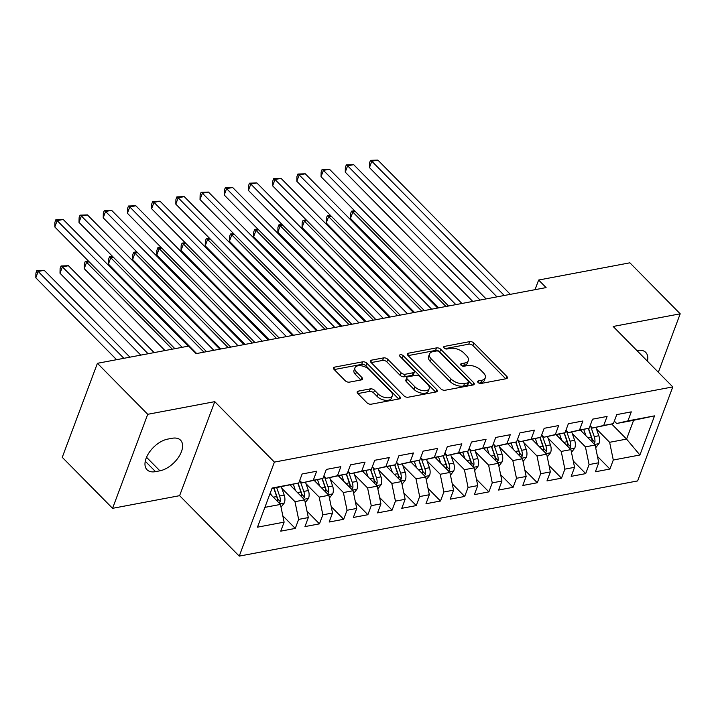 <?xml version="1.0" encoding="UTF-8"?>
<svg xmlns="http://www.w3.org/2000/svg" width="716" height="716" viewBox="0 0 716 716"><rect width="100%" height="100%" fill="white"/><g stroke="black" fill="none" stroke-linecap="round" stroke-linejoin="round"><path stroke-width="1.07" d="M478.082 382.496A2.202 1.163 20.5 0 0 481.027 383.481L506.266 378.71A3.141 1.665 20.5 0 0 507.384 377.959A3.141 1.665 20.5 0 0 506.812 376.41L473.894 343.045A3.141 1.665 20.5 0 0 469.687 341.63L444.448 346.401A2.202 1.163 20.5 0 0 443.669 346.929A2.202 1.163 20.5 0 0 444.063 348.012A2.202 1.163 20.5 0 0 447.008 348.996L450.275 348.379A10.051 5.325 20.5 0 1 463.726 352.872L466.474 355.655A10.051 5.325 20.5 0 1 468.282 360.613A10.051 5.325 20.5 0 1 464.72 363.021L461.453 363.639A2.202 1.163 20.5 0 0 460.674 364.167A2.202 1.163 20.5 0 0 461.068 365.25A2.202 1.163 20.5 0 0 464.013 366.234L467.28 365.616A10.051 5.325 20.5 0 1 480.74 370.118L483.479 372.902A10.051 5.325 20.5 0 1 485.287 377.851A10.051 5.325 20.5 0 1 481.734 380.268L478.467 380.885A2.202 1.163 20.5 0 0 477.688 381.413A2.202 1.163 20.5 0 0 478.082 382.496M358.313 391.133A3.141 1.665 20.5 0 0 357.203 391.885A3.141 1.665 20.5 0 0 357.767 393.433L367.004 402.795A3.141 1.665 20.5 0 0 371.21 404.2L399.242 398.91A3.141 1.665 20.5 0 0 400.351 398.159A3.141 1.665 20.5 0 0 399.788 396.61L366.861 363.236A3.141 1.665 20.5 0 0 362.663 361.831L334.623 367.12A3.141 1.665 20.5 0 0 333.513 367.881A3.141 1.665 20.5 0 0 334.077 369.429L345.237 380.733A3.141 1.665 20.5 0 0 349.444 382.138L361.437 379.874A3.141 1.665 20.5 0 0 362.556 379.122A3.141 1.665 20.5 0 0 361.983 377.574L356.452 371.962A8.395 4.448 20.5 0 1 354.939 367.827A8.395 4.448 20.5 0 1 360.98 365.751A8.395 4.448 20.5 0 1 369.161 369.563L390.838 391.536A8.395 4.448 20.5 0 1 392.35 395.68A8.395 4.448 20.5 0 1 386.318 397.747A8.395 4.448 20.5 0 1 378.129 393.934L374.513 390.274A3.141 1.665 20.5 0 0 370.315 388.869L358.313 391.133L357.544 393.182M147.729 414.304L112.573 508.324L179.618 495.669L214.764 401.658L147.729 414.304L97.412 363.307L188.657 346.088L196.112 353.641L546.093 287.59L538.638 280.037L535.031 289.685M214.764 401.658L274.398 462.097L672.789 386.909L637.634 480.928L239.242 556.117L274.398 462.097M658.344 372.266L680.2 313.814L613.156 326.469L672.789 386.909M680.2 313.814L629.883 262.817L538.638 280.037M440.886 388.851A3.141 1.665 20.5 0 0 445.092 390.256L473.124 384.966A3.141 1.665 20.5 0 0 474.243 384.215A3.141 1.665 20.5 0 0 473.67 382.666L440.752 349.292A3.141 1.665 20.5 0 0 436.545 347.887L408.514 353.176A3.141 1.665 20.5 0 0 407.395 353.937A3.141 1.665 20.5 0 0 407.968 355.485L440.886 388.851M436.187 391.938L408.147 397.228A3.141 1.665 20.5 0 1 403.949 395.823L371.022 362.457A3.141 1.665 20.5 0 1 370.458 360.909A3.141 1.665 20.5 0 1 371.568 360.148L383.57 357.884A3.141 1.665 20.5 0 1 387.768 359.298L401.121 372.83A3.141 1.665 20.5 0 0 405.328 374.235L413.284 372.732A3.141 1.665 20.5 0 0 414.403 371.98A3.141 1.665 20.5 0 0 413.83 370.432L399.931 356.335A2.202 1.163 20.5 0 1 399.537 355.252A2.202 1.163 20.5 0 1 401.112 354.715A2.202 1.163 20.5 0 1 403.26 355.709L436.733 389.638A3.141 1.665 20.5 0 1 437.297 391.187A3.141 1.665 20.5 0 1 436.187 391.938M611.697 424.015L626.572 439.096L633.606 420.292L654.54 415.862L627.914 420.883L631.288 411.861L616.762 414.609L613.397 423.621L603.713 425.456L607.087 416.435L592.562 419.173L589.187 428.195L579.513 430.021L582.878 420.999L568.361 423.738L564.987 432.759L555.303 434.585L558.677 425.564L544.16 428.311L540.786 437.333L531.102 439.159L534.476 430.137L519.95 432.876L516.576 441.897L506.901 443.723L510.275 434.702L495.749 437.44L492.375 446.462L482.691 448.288L486.066 439.275L471.549 442.014L468.175 451.035L458.491 452.861L461.865 443.839L447.339 446.578L443.974 455.6L434.29 457.426L437.664 448.404L423.138 451.152L419.764 460.164L410.089 461.999L413.454 452.977L398.937 455.716L395.563 464.738L385.879 466.563L389.253 457.542L374.736 460.281L371.362 469.302L361.678 471.128L365.053 462.106L350.527 464.854L347.153 473.876L337.478 475.701L340.852 466.68L326.326 469.419L322.952 478.44L313.268 480.266L316.642 471.244L302.125 473.983L298.751 483.005L271.928 488.554M654.54 415.862L639.907 454.991L613.281 460.021L609.629 442.3L596.482 428.965M597.457 456.414L609.916 469.034L613.281 460.021M609.916 469.034L595.39 471.781L598.764 462.76L589.08 464.586L585.428 446.865L572.272 433.529M573.248 460.979L585.706 473.607L589.08 464.586M585.706 473.607L571.189 476.346L574.563 467.324L564.879 469.15L561.228 451.429L548.071 438.103M549.047 465.543L561.505 478.172L564.879 469.15M561.505 478.172L546.979 480.91L550.353 471.898L540.678 473.723L537.018 456.002L523.87 442.667M524.846 470.117L537.304 482.745L540.678 473.723M537.304 482.745L522.778 485.484L526.153 476.462L516.469 478.288L512.817 460.567L499.661 447.24M500.636 474.681L513.095 487.31L516.469 478.288M513.095 487.31L498.578 490.048L501.952 481.027L492.268 482.853L488.616 465.14L475.46 451.805M476.435 479.246L488.894 491.874L492.268 482.853M488.894 491.874L474.377 494.622L477.742 485.6L468.067 487.426L464.407 469.705L451.259 456.369M452.235 483.819L464.693 496.448L468.067 487.426M464.693 496.448L450.167 499.186L453.541 490.165L443.857 491.99L440.206 474.269L427.058 460.943M428.034 488.384L440.492 501.012L443.857 491.99M440.492 501.012L425.966 503.751L429.34 494.729L419.657 496.555L416.005 478.843L402.848 465.507M403.824 492.948L416.282 505.577L419.657 496.555M416.282 505.577L401.765 508.324L405.14 499.303L395.456 501.128L391.804 483.407L378.648 470.072M379.623 497.522L392.082 510.15L395.456 501.128M392.082 510.15L377.556 512.889L380.93 503.867L371.255 505.693L367.594 487.972L354.447 474.645M355.422 502.086L367.881 514.715L371.255 505.693M367.881 514.715L353.355 517.453L356.729 508.432L347.045 510.266L343.394 492.545L330.237 479.21M331.213 506.66L343.671 519.279L347.045 510.266M343.671 519.279L329.154 522.027L332.528 513.005L322.844 514.831L319.193 497.11L306.036 483.774M307.012 511.224L319.47 523.852L322.844 514.831M319.47 523.852L304.953 526.591L308.319 517.57L298.644 519.395L294.983 501.674L281.835 488.348M282.811 515.788L295.269 528.417L298.644 519.395M295.269 528.417L280.744 531.156L284.118 522.143L257.491 527.164L272.125 488.035L298.751 483.005M299.682 480.508L302.018 482.879L322.952 478.44M313.268 480.266L302.018 482.879M264.902 507.358L280.466 504.422L269.977 493.789M284.118 522.143L280.466 504.422M323.883 475.943L326.219 478.306L347.153 473.876M337.478 475.701L326.219 478.306M294.983 501.674L304.667 499.849L290.043 485.027M308.319 517.57L304.667 499.849M348.092 471.37L350.428 473.741L371.362 469.302M361.678 471.128L350.428 473.741M319.193 497.11L328.868 495.284L314.243 480.454M332.528 513.005L328.868 495.284M372.293 466.805L374.629 469.168L395.563 464.738M385.879 466.563L374.629 469.168M343.394 492.545L353.077 490.72L338.444 475.889M356.729 508.432L353.077 490.72M396.494 462.241L398.83 464.603L419.764 460.164M410.089 461.999L398.83 464.603M367.594 487.972L377.278 486.146L362.654 471.325M380.93 503.867L377.278 486.146M420.704 457.667L423.031 460.039L443.974 455.6M434.29 457.426L423.031 460.039M391.804 483.407L401.479 481.582L386.855 466.751M405.14 499.303L401.479 481.582M444.905 453.103L447.24 455.465L468.175 451.035M458.491 452.861L447.24 455.465M416.005 478.843L425.689 477.017L411.056 462.187M429.34 494.729L425.689 477.017M469.105 448.538L471.441 450.901L492.375 446.462M482.691 448.288L471.441 450.901M440.206 474.269L449.89 472.444L435.265 457.622M453.541 490.165L449.89 472.444M493.306 443.965L495.642 446.337L516.576 441.897M506.901 443.723L495.642 446.337M464.407 469.705L474.09 467.879L459.466 453.049M477.742 485.6L474.09 467.879M517.516 439.4L519.852 441.763L540.786 437.333M531.102 439.159L519.852 441.763M488.616 465.14L498.291 463.306L483.667 448.485M501.952 481.027L498.291 463.306M541.717 434.836L544.053 437.199L564.987 432.759M555.303 434.585L544.053 437.199M512.817 460.567L522.501 458.741L507.868 443.911M526.153 476.462L522.501 458.741M565.917 430.262L568.253 432.625L589.187 428.195M579.513 430.021L568.253 432.625M537.018 456.002L546.702 454.177L532.077 439.347M550.353 471.898L546.702 454.177M590.127 425.698L592.454 428.061L613.397 423.621M603.713 425.456L592.454 428.061M561.228 451.429L570.903 449.603L556.278 434.782M574.563 467.324L570.903 449.603M614.328 421.124L616.664 423.496L633.606 420.292M627.914 420.883L616.664 423.496M585.428 446.865L595.112 445.039L580.479 430.209M598.764 462.76L595.112 445.039M97.412 363.307L62.256 457.327L112.573 508.324M179.618 495.669L239.242 556.117M609.629 442.3L626.572 439.096L639.907 454.991M647.434 361.213A20.478 11.438 135.4 0 0 645.734 352.388A20.478 11.438 135.4 0 0 637.24 350.5L636.927 350.563M167.696 439.114A20.478 11.438 135.4 0 0 149.107 452.601A20.478 11.438 135.4 0 0 147.04 469.759A20.478 11.438 135.4 0 0 155.533 471.638L159.892 470.815A20.478 11.438 135.4 0 0 178.472 457.327A20.478 11.438 135.4 0 0 180.548 440.179A20.478 11.438 135.4 0 0 172.055 438.29L167.696 439.114M479.022 383.141L480.785 382.809A10.051 5.325 20.5 0 0 484.338 380.393L485.287 377.851M468.282 360.613L467.333 363.155A10.051 5.325 20.5 0 1 463.771 365.563L462.017 365.894M505.729 378.818L472.945 345.577A3.141 1.665 20.5 0 0 468.738 344.172L445.003 348.656M472.587 385.074L439.803 351.833A3.141 1.665 20.5 0 0 435.596 350.428L408.102 355.619M467.951 382.863A2.202 1.163 20.5 0 0 468.729 382.335A2.202 1.163 20.5 0 0 468.336 381.252L439.436 351.959A2.202 1.163 20.5 0 0 436.491 350.974L433.046 351.628A10.051 5.325 20.5 0 0 429.493 354.044A10.051 5.325 20.5 0 0 431.3 358.993L451.053 379.015A10.051 5.325 20.5 0 0 464.505 383.516L467.951 382.863L467.002 385.405A2.202 1.163 20.5 0 0 467.781 384.877L468.729 382.335M429.493 354.044L428.535 356.586A10.051 5.325 20.5 0 0 430.352 361.535L431.3 358.993M467.002 385.405L463.556 386.058A10.051 5.325 20.5 0 1 450.104 381.556L430.352 361.535M371.156 362.591L382.613 360.425L383.57 357.884M414.403 371.98L413.445 374.522A3.141 1.665 20.5 0 1 412.335 375.274L404.379 376.777A3.141 1.665 20.5 0 1 400.172 375.372L386.819 361.831A3.141 1.665 20.5 0 0 382.613 360.425M435.65 392.046L402.311 358.251A2.202 1.163 20.5 0 0 401.05 357.472M414.976 386.873A8.395 4.448 20.5 0 0 423.165 390.685A8.395 4.448 20.5 0 0 429.197 388.618A8.395 4.448 20.5 0 0 427.694 384.474L420.05 376.732A3.141 1.665 20.5 0 0 415.844 375.327L407.887 376.831A3.141 1.665 20.5 0 0 406.778 377.583A3.141 1.665 20.5 0 0 407.341 379.131L414.976 386.873L414.027 389.415A8.395 4.448 20.5 0 0 422.216 393.227A8.395 4.448 20.5 0 0 428.249 391.151L429.197 388.618M406.778 377.583L405.829 380.124A3.141 1.665 20.5 0 0 406.393 381.673L407.341 379.131M414.027 389.415L406.393 381.673M392.35 395.68L391.401 398.221A8.395 4.448 20.5 0 1 385.36 400.289A8.395 4.448 20.5 0 1 377.18 396.476L373.564 392.815A3.141 1.665 20.5 0 0 369.358 391.41L357.902 393.576M354.939 367.827L353.99 370.369A8.395 4.448 20.5 0 0 355.503 374.504L356.452 371.962M360.9 379.981L355.503 374.504M398.705 399.018L365.912 365.778A3.141 1.665 20.5 0 0 361.714 364.372L334.211 369.563M595.676 447.777L599.015 443.499A8.476 5.406 -100.7 0 0 598.836 435.74L595.936 427.407M585.948 435.749L583.746 429.457M581.526 431.274L581.106 430.065M355.413 211.569L352.818 212.052L350.446 218.407L438.693 307.862M593.94 443.848L594.898 442.228A8.476 5.406 -100.7 0 0 594.244 436.608L590.611 426.181M588.507 428.356L591.881 438.022A4.323 2.757 79.3 0 1 592.213 439.508L594.898 442.228M588.284 428.401L591.335 437.154A8.476 5.406 79.3 0 1 592.051 441.942M350.446 218.407L350.554 213.708L351.502 211.166L352.818 212.052L445.987 306.484M351.502 211.166L354.59 210.737M504.27 295.484L371.819 161.234L377.869 160.089L510.32 294.348M496.985 296.863L369.447 167.589L371.819 161.234L370.503 160.339L377.869 160.089M369.447 167.589L369.554 162.881L370.503 160.339M571.466 452.351L574.805 448.064A8.476 5.406 -100.7 0 0 574.635 440.304L571.726 431.972M561.747 440.322L559.545 434.021M557.325 435.838L556.905 434.639M331.213 216.134L328.617 216.626L326.236 222.98L414.492 312.427M569.73 448.413L570.688 446.793A8.476 5.406 -100.7 0 0 570.034 441.172L566.401 430.755M564.306 432.92L567.672 442.586A4.323 2.757 79.3 0 1 568.012 444.081L570.688 446.793M564.083 432.974L567.135 441.718A8.476 5.406 79.3 0 1 567.851 446.507M326.236 222.98L326.344 218.273L327.293 215.731L328.617 216.626L421.778 311.057M327.293 215.731L330.389 215.301M547.266 456.915L550.604 452.637A8.476 5.406 -100.7 0 0 550.434 444.878L547.525 436.545M537.537 444.887L535.344 438.586M533.125 440.412L532.704 439.203M307.003 220.698L304.416 221.19L302.036 227.545L390.292 317M545.529 452.986L546.487 451.366A8.476 5.406 -100.7 0 0 545.834 445.737L542.2 435.319M540.097 437.485L543.471 447.16A4.323 2.757 79.3 0 1 543.811 448.646L546.487 451.366M539.882 437.539L542.934 446.292A8.476 5.406 79.3 0 1 543.65 451.08M302.036 227.545L302.143 222.837L303.092 220.295L304.416 221.19L397.577 315.622M303.092 220.295L306.188 219.875M480.069 300.058L347.618 165.799L353.668 164.662L486.119 298.912M472.784 301.427L345.246 172.153L347.618 165.799L346.293 164.913L353.668 164.662M345.246 172.153L345.345 167.454L346.293 164.913M455.859 304.622L323.417 170.372L329.467 169.227L461.918 303.477M448.574 306L321.036 176.727L323.417 170.372L322.093 169.477L329.467 169.227M321.036 176.727L321.144 172.019L322.093 169.477M523.065 461.48L526.403 457.202A8.476 5.406 -100.7 0 0 526.233 449.442L523.324 441.11M513.336 449.451L511.143 443.159M508.915 444.976L508.494 443.768M282.802 225.272L280.207 225.755L277.835 232.109L366.091 321.565M521.329 457.551L522.286 455.931A8.476 5.406 -100.7 0 0 521.633 450.31L517.999 439.892M515.896 442.058L519.27 451.724A4.323 2.757 79.3 0 1 519.601 453.219L522.286 455.931M515.672 442.103L518.724 450.856A8.476 5.406 79.3 0 1 519.449 455.645M277.835 232.109L277.942 227.411L278.891 224.869L280.207 225.755L373.376 320.186M278.891 224.869L281.988 224.439M498.864 466.053L502.193 461.775A8.476 5.406 -100.7 0 0 502.023 454.007L499.124 445.674M489.135 454.025L486.934 447.724M484.714 449.55L484.293 448.341M258.601 229.836L256.006 230.328L253.634 236.683L341.881 326.129M497.119 462.124L498.085 460.504A8.476 5.406 -100.7 0 0 497.423 454.875L493.789 444.457M491.695 446.623L495.069 456.289A4.323 2.757 79.3 0 1 495.4 457.784L498.085 460.504M491.471 446.677L494.523 455.421A8.476 5.406 79.3 0 1 495.239 460.218M253.634 236.683L253.733 231.975L254.69 229.433L256.006 230.328L349.166 324.76M254.69 229.433L257.778 229.004M431.659 309.187L299.207 174.937L305.258 173.8L437.709 308.05M424.373 310.565L296.836 181.291L299.207 174.937L297.892 174.042L305.258 173.8M296.836 181.291L296.943 176.584L297.892 174.042M407.458 313.76L275.007 179.51L281.057 178.365L413.508 312.615M400.172 315.13L272.635 185.856L275.007 179.51L273.691 178.615L281.057 178.365M272.635 185.856L272.733 181.157L273.691 178.615M474.654 470.618L477.993 466.34A8.476 5.406 -100.7 0 0 477.823 458.58L474.914 450.248M464.926 458.589L462.733 452.297M460.513 454.114L460.093 452.906M234.4 234.409L231.805 234.893L229.424 241.247L317.68 330.702M472.918 466.689L473.876 465.069A8.476 5.406 -100.7 0 0 473.222 459.448L469.589 449.022M467.494 451.187L470.86 460.862A4.323 2.757 79.3 0 1 471.2 462.348L473.876 465.069M467.271 451.241L470.322 459.994A8.476 5.406 79.3 0 1 471.038 464.782M229.424 241.247L229.532 236.54L230.48 234.007L231.805 234.893L324.966 329.324M230.48 234.007L233.577 233.577M383.257 318.325L250.806 184.075L256.856 182.929L389.307 317.179M375.972 319.703L248.425 190.429L250.806 184.075L249.481 183.18L256.856 182.929M248.425 190.429L248.533 185.721L249.481 183.18M450.454 475.182L453.792 470.904A8.476 5.406 -100.7 0 0 453.622 463.145L450.713 454.812M440.725 463.154L438.532 456.862M436.312 458.679L435.892 457.47M210.191 238.974L207.595 239.466L205.224 245.812L293.479 335.267M448.717 471.253L449.675 469.633A8.476 5.406 -100.7 0 0 449.022 464.013L445.388 453.595M443.285 455.761L446.659 465.427A4.323 2.757 79.3 0 1 446.99 466.922L449.675 469.633M443.061 455.806L446.113 464.559A8.476 5.406 79.3 0 1 446.838 469.347M205.224 245.812L205.331 241.113L206.28 238.571L207.595 239.466L300.765 333.898M206.28 238.571L209.376 238.142M359.047 322.889L226.596 188.639L232.655 187.502L365.097 321.752M351.762 324.267L224.224 194.994L226.596 188.639L225.28 187.753L232.655 187.502M224.224 194.994L224.332 190.295L225.28 187.753M426.253 479.756L429.591 475.478A8.476 5.406 -100.7 0 0 429.412 467.709L426.512 459.377M416.524 467.727L414.322 461.426M412.103 463.252L411.682 462.044M185.99 243.538L183.394 244.031L181.023 250.385L269.27 339.84M424.516 475.827L425.474 474.207A8.476 5.406 -100.7 0 0 424.821 468.577L421.187 458.159M419.084 460.325L422.458 469.991A4.323 2.757 79.3 0 1 422.789 471.486L425.474 474.207M418.86 460.379L421.912 469.132A8.476 5.406 79.3 0 1 422.628 473.92M181.023 250.385L181.13 245.678L182.079 243.136L183.394 244.031L276.555 338.462M182.079 243.136L185.167 242.706M334.846 327.463L202.395 193.213L208.446 192.067L340.897 326.317M327.561 328.832L200.024 199.558L202.395 193.213L201.08 192.318L208.446 192.067M200.024 199.558L200.131 194.859L201.08 192.318M402.043 484.32L405.381 480.042A8.476 5.406 -100.7 0 0 405.211 472.283L402.303 463.95M392.314 472.292L390.122 466M387.902 467.817L387.481 466.608M161.789 248.112L159.194 248.595L156.813 254.95L245.069 344.405M400.307 480.391L401.264 478.771A8.476 5.406 -100.7 0 0 400.611 473.151L396.977 462.724M394.883 464.89L398.248 474.565A4.323 2.757 79.3 0 1 398.588 476.05L401.264 478.771M394.659 464.944L397.711 473.697A8.476 5.406 79.3 0 1 398.427 478.485M156.813 254.95L156.92 250.251L157.869 247.709L159.194 248.595L252.354 343.027M157.869 247.709L160.966 247.28M310.646 332.027L178.195 197.777L184.245 196.631L316.696 330.89M303.36 333.405L175.814 204.132L178.195 197.777L176.87 196.882L184.245 196.631M175.814 204.132L175.921 199.424L176.87 196.882M377.842 488.885L381.18 484.607A8.476 5.406 -100.7 0 0 381.01 476.847L378.102 468.515M368.114 476.856L365.921 470.564M363.701 472.381L363.28 471.173M137.579 252.676L134.993 253.169L132.612 259.514L220.868 348.969M376.106 484.956L377.064 483.336A8.476 5.406 -100.7 0 0 376.41 477.715L372.776 467.297M370.673 469.463L374.047 479.129A4.323 2.757 79.3 0 1 374.379 480.624L377.064 483.336M370.458 469.517L373.51 478.261A8.476 5.406 79.3 0 1 374.226 483.049M132.612 259.514L132.72 254.815L133.668 252.274L134.993 253.169L228.153 347.6M133.668 252.274L136.765 251.844M286.436 336.601L153.994 202.342L160.044 201.205L292.495 335.455M279.15 337.97L151.613 208.696L153.994 202.342L152.669 201.456L160.044 201.205M151.613 208.696L151.72 203.997L152.669 201.456M353.641 493.458L356.98 489.18A8.476 5.406 -100.7 0 0 356.81 481.412L353.901 473.088M343.913 481.429L341.72 475.129M339.491 476.954L339.071 475.746M113.379 257.241L110.783 257.733L108.411 264.088L196.667 353.543M351.905 489.529L352.863 487.909A8.476 5.406 -100.7 0 0 352.209 482.28L348.576 471.862M346.472 474.028L349.847 483.703A4.323 2.757 79.3 0 1 350.178 485.188L352.863 487.909M346.249 474.082L349.301 482.835A8.476 5.406 79.3 0 1 350.026 487.623M108.411 264.088L108.519 259.38L109.467 256.838L110.783 257.733L203.953 352.165M109.467 256.838L112.564 256.409M262.235 341.165L129.784 206.915L135.834 205.769L268.285 340.019M254.95 342.543L127.412 213.27L129.784 206.915L128.468 206.02L135.834 205.769M127.412 213.27L127.52 208.562L128.468 206.02M329.441 498.023L332.77 493.745A8.476 5.406 -100.7 0 0 332.6 485.985L329.7 477.653M319.712 485.994L317.51 479.702M315.291 481.519L314.87 480.311M89.178 261.814L86.582 262.298L84.211 268.652L165.002 350.554M327.695 494.094L328.662 492.474A8.476 5.406 -100.7 0 0 328 486.853L324.366 476.426M322.272 478.601L325.646 488.267A4.323 2.757 79.3 0 1 325.977 489.753L328.662 492.474M322.048 478.646L325.1 487.399A8.476 5.406 79.3 0 1 325.816 492.187M84.211 268.652L84.309 263.953L85.267 261.412L86.582 262.298L172.287 349.175M85.267 261.412L88.354 260.982M238.034 345.73L105.583 211.48L111.633 210.343L244.084 344.593M230.749 347.108L103.211 217.834L105.583 211.48L104.267 210.585L111.633 210.343M103.211 217.834L103.31 213.126L104.267 210.585M305.231 502.596L308.569 498.309A8.476 5.406 -100.7 0 0 308.399 490.55L305.49 482.217M295.502 490.567L293.309 484.267M291.09 486.083L290.669 484.884M154.137 352.603L68.432 265.726L62.382 266.871L60.001 273.226L140.801 355.118M303.495 498.658L304.452 497.038A8.476 5.406 -100.7 0 0 303.799 491.418L300.165 481M298.071 483.166L301.436 492.832A4.323 2.757 79.3 0 1 301.776 494.326L304.452 497.038M297.847 483.219L300.899 491.964A8.476 5.406 79.3 0 1 301.615 496.752M60.001 273.226L60.108 268.518L61.057 265.976L62.382 266.871L148.087 353.749M61.057 265.976L68.432 265.726M213.833 350.303L81.382 216.044L87.433 214.907L219.884 349.157M206.548 351.672L79.002 222.399L81.382 216.044L80.058 215.158L87.433 214.907M79.002 222.399L79.109 217.7L80.058 215.158M281.03 507.161L284.368 502.883A8.476 5.406 -100.7 0 0 284.198 495.123L281.29 486.791M271.301 495.132L270.415 492.599M129.936 357.168L44.222 270.299L38.172 271.436L35.8 277.79L116.601 359.692M279.294 503.232L280.251 501.612A8.476 5.406 -100.7 0 0 279.598 495.991L276.689 487.659M274.013 488.16L277.235 497.405A4.323 2.757 79.3 0 1 277.566 498.891L280.251 501.612M273.789 488.205L276.689 496.537A8.476 5.406 79.3 0 1 277.414 501.325M35.8 277.79L35.907 273.082L36.856 270.541L38.172 271.436L123.886 358.313M36.856 270.541L44.222 270.299M182.168 347.314L57.173 220.618L63.223 219.472L188.227 346.168M174.883 348.683L54.801 226.972L57.173 220.618L55.857 219.722L63.223 219.472M54.801 226.972L54.908 222.264L55.857 219.722M480.785 382.809L481.734 380.268M460.916 365.079L461.453 363.639M463.771 365.563L464.72 363.021M443.911 347.833L444.448 346.401M468.738 344.172L469.687 341.63M472.945 345.577L473.894 343.045M505.935 378.782L506.812 376.41M477.93 382.317L478.467 380.885M407.744 355.234L408.514 353.176M435.596 350.428L436.545 347.887M439.803 351.833L440.752 349.292M472.793 385.029L473.67 382.666M450.104 381.556L451.053 379.015M463.556 386.058L464.505 383.516M370.798 362.207L371.568 360.148M386.819 361.831L387.768 359.298M400.172 375.372L401.121 372.83M404.379 376.777L405.328 374.235M412.335 375.274L413.284 372.732M402.311 358.251L403.26 355.709M435.847 392.001L436.733 389.638M369.358 391.41L370.315 388.869M373.564 392.815L374.513 390.274M377.18 396.476L378.129 393.934M361.106 379.936L361.983 377.574M333.862 369.179L334.623 367.12M361.714 364.372L362.663 361.831M365.912 365.778L366.861 363.236M398.901 398.973L399.788 396.61M145.267 461.238L155.533 471.638M146.529 457.282L159.892 470.815M594.54 444.466L598.907 443.643M594.244 436.608L598.836 435.74M587.961 437.789L591.335 437.154M570.339 449.03L574.697 448.207M570.034 441.172L574.635 440.304M563.752 442.363L567.135 441.718M546.138 453.595L550.497 452.772M545.834 445.737L550.434 444.878M539.551 446.927L542.934 446.292M521.928 458.168L526.296 457.345M521.633 450.31L526.233 449.442M515.35 451.492L518.724 450.856M497.727 462.733L502.086 461.91M497.423 454.875L502.023 454.007M491.149 456.065L494.523 455.421M473.527 467.297L477.885 466.474M473.222 459.448L477.823 458.58M466.939 460.63L470.322 459.994M449.317 471.871L453.684 471.047M449.022 464.013L453.622 463.145M442.739 465.194L446.113 464.559M425.116 476.435L429.484 475.612M424.821 468.577L429.412 467.709M418.538 469.768L421.912 469.132M400.915 481.009L405.274 480.185M400.611 473.151L405.211 472.283M394.328 474.332L397.711 473.697M376.714 485.573L381.073 484.75M376.41 477.715L381.01 476.847M370.127 478.906L373.51 478.261M352.505 490.138L356.872 489.314M352.209 482.28L356.81 481.412M345.926 483.47L349.301 482.835M328.304 494.711L332.663 493.888M328 486.853L332.6 485.985M321.726 488.035L325.1 487.399M304.103 499.276L308.462 498.452M303.799 491.418L308.399 490.55M297.516 492.608L300.899 491.964M279.893 503.84L284.261 503.017M279.598 495.991L284.198 495.123M273.315 497.173L276.689 496.537"/></g></svg>
